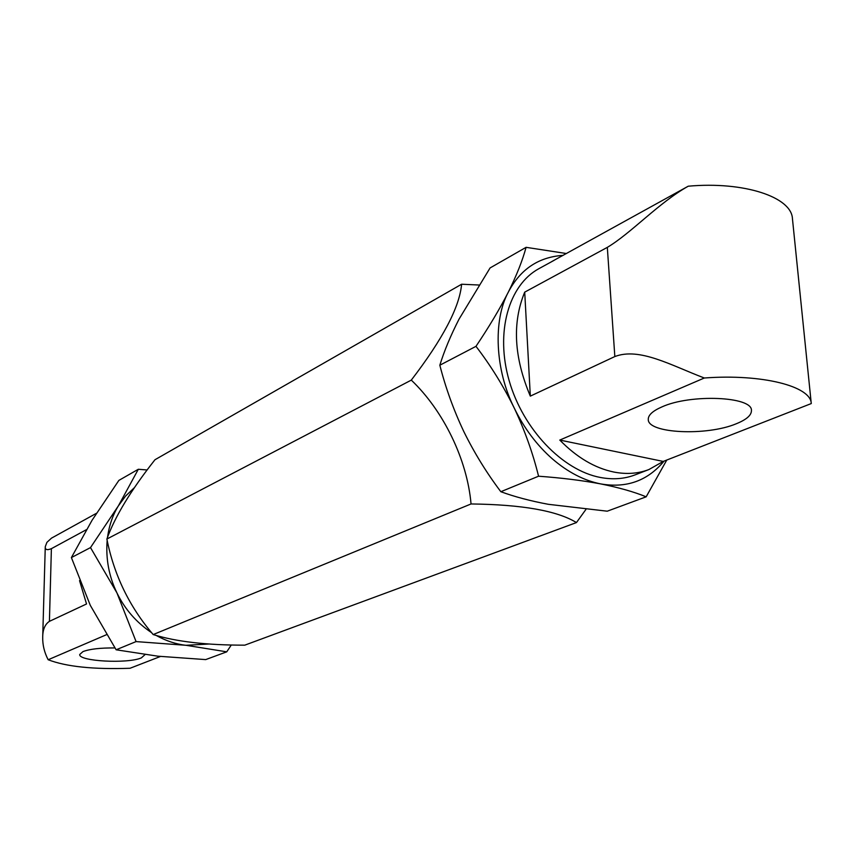 <?xml version="1.0" encoding="UTF-8"?>
<svg xmlns="http://www.w3.org/2000/svg" width="854" height="854" viewBox="0 0 854 854"><rect width="100%" height="100%" fill="white"/><g stroke="black" fill="none" stroke-linecap="round" stroke-linejoin="round"><path stroke-width="1.28" d="M576.45 522.573L244.767 645.165C206.583 645.197 176.063 641.664 153.186 634.565C129.488 606.927 114.052 575.094 106.878 539.045C114.938 516.617 130.972 490.185 154.969 459.74L461.608 284.233C459.591 307.045 442.82 339.006 411.297 380.115C443.375 410.635 467.213 459.473 471.045 503.956C522.082 504.565 557.224 510.777 576.45 522.573L585.94 509.4M478.88 285.012L461.608 284.233M411.297 380.115L106.878 539.045M471.045 503.956L153.186 634.565M500.839 491.712C486.631 472.902 474.29 452.833 463.797 431.537C453.677 410.112 445.681 388.004 439.831 365.213L475.977 346.34C490.57 365.341 503.337 385.912 514.257 408.063C524.772 430.416 532.875 453.132 538.564 476.212L500.839 491.712C514.61 496.772 530.43 500.967 548.289 504.298L607.247 511.194L646.168 496.814L666.75 460.071M439.831 365.213C444.261 350.866 450.666 335.505 459.046 319.129L490.089 267.932L526.085 247.329C522.552 260.395 516.638 275.319 508.333 292.111C499.643 309.116 488.851 327.189 475.977 346.34M538.564 476.212C561.42 477.866 582.129 480.428 600.704 483.908C618.808 487.538 633.967 491.84 646.168 496.814M664.028 461.128C647.695 480.791 626.59 488.392 600.704 483.908C584.008 480.588 567.867 472.219 552.282 458.801C536.771 445.126 524.1 428.217 514.257 408.063C495.106 370.23 492.897 320.282 508.333 292.111C520.342 269.245 538.596 257.001 563.106 255.367M566.437 253.531L526.085 247.329M147.134 469.967L138.316 469.273L118.877 480.396L92.029 520.321L71.394 557.577L90.503 547.595L116.945 592.911L136.074 641.589L116.123 649.787L90.278 605.315L71.394 557.577M138.316 469.273L118.364 505.888L90.503 547.595M156.175 635.44C166.114 640.927 176.031 644.215 185.926 645.293L226.748 651.826L205.707 659.598L157.905 656.192L116.123 649.787M226.748 651.826L231.306 644.983M151.66 632.718C136.437 622.513 124.876 609.244 116.945 592.911C108.96 576.418 105.693 558.911 107.166 540.401M107.508 537.379C109.195 525.391 112.813 514.887 118.364 505.888L125.613 496.025L134.345 487.709M136.074 641.589L185.926 645.293L208.995 644.023M96.438 513.297L51.496 538.137L46.906 542.365L45.273 546.699C45.048 549.762 47.087 550.414 51.389 548.663L86.403 529.683M79.539 580.624L86.532 603.97L49.415 621.349C45.016 624.253 42.785 629.494 42.711 637.063C42.519 644.855 44.344 652.413 48.166 659.747L106.44 634.725M145.009 654.623L141.369 657.879C127.694 663.964 78.258 661.316 79.742 654.463L82.977 651.591C89.83 649.019 100.473 647.812 114.906 647.951M160.456 656.47L130.043 668.266C93.534 669.536 66.249 666.696 48.166 659.747M648.923 469.54C638.205 473.65 626.548 474.493 613.962 472.07C594.832 468.109 576.781 457.434 559.786 440.066L704.326 378.002C761.992 373.689 810.969 386.189 811.268 403.568L663.238 461.427L648.923 469.54L635.152 474.856C624.445 478.966 612.83 479.82 600.287 477.45C562.434 470.308 523.086 429.199 509.208 380.831C495.149 332.473 508.578 285.119 538.885 268.679L554.257 260.256M736.18 423.797C706.621 436.223 647.716 433.48 648.271 419.474C648.122 415.129 652.68 410.934 661.946 406.899C690.47 393.79 752.577 396.427 751.435 410.486C751.541 415.225 746.449 419.666 736.18 423.797M704.326 378.002C671.297 365.491 639.507 347.055 614.837 356.556L530.323 396.128C513.937 357.378 512.069 322.716 524.719 292.132L607.322 247.372C631.202 233.163 658.733 202.718 688.239 186.204L551.812 261.537M559.786 440.066L663.238 461.427M792.491 219.275L792.448 218.741C791.647 197.018 743.909 181.176 688.239 186.204M530.323 396.128L524.719 292.132M49.415 621.349L51.389 548.663M607.322 247.372L614.837 356.556M42.711 637.063L45.273 546.699M811.268 403.568L792.448 218.741"/></g></svg>
